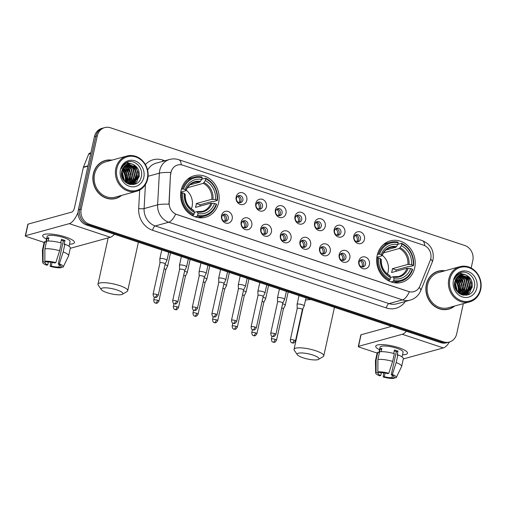 <?xml version="1.0" encoding="UTF-8"?>
<svg xmlns="http://www.w3.org/2000/svg" width="506" height="506" viewBox="0 0 506 506"><rect width="100%" height="100%" fill="white"/><g stroke="black" fill="none" stroke-linecap="round" stroke-linejoin="round"><path stroke-width="0.76" d="M377.179 255.403A21.524 19.108 74.6 0 0 382.751 276.308A21.524 19.108 74.6 0 0 401.65 282.38A21.524 19.108 74.6 0 0 414.692 267.864A21.524 19.108 74.6 0 0 409.12 246.96A21.524 19.108 74.6 0 0 390.221 240.881A21.524 19.108 74.6 0 0 377.179 255.403M181.123 190.262A21.524 19.108 74.6 0 0 186.695 211.166A21.524 19.108 74.6 0 0 205.594 217.245A21.524 19.108 74.6 0 0 218.636 202.729A21.524 19.108 74.6 0 0 213.064 181.825A21.524 19.108 74.6 0 0 194.165 175.746A21.524 19.108 74.6 0 0 181.123 190.262M232.178 219.016A6.091 5.408 -105.4 0 1 225.6 223.032A6.091 5.408 -105.4 0 1 221.565 215.486A6.091 5.408 -105.4 0 1 228.143 211.47A6.091 5.408 -105.4 0 1 232.178 219.016M221.887 216.688A3.656 3.245 74.6 0 0 222.83 220.243A3.656 3.245 74.6 0 0 226.043 221.274A3.656 3.245 74.6 0 0 228.257 218.807A3.656 3.245 74.6 0 0 227.308 215.259A3.656 3.245 74.6 0 0 224.101 214.228A3.656 3.245 74.6 0 0 221.887 216.688M251.786 225.531A6.091 5.408 -105.4 0 1 245.208 229.547A6.091 5.408 -105.4 0 1 241.172 222.001A6.091 5.408 -105.4 0 1 247.75 217.985A6.091 5.408 -105.4 0 1 251.786 225.531M241.488 223.203A3.656 3.245 74.6 0 0 242.437 226.751A3.656 3.245 74.6 0 0 245.644 227.782A3.656 3.245 74.6 0 0 247.864 225.322A3.656 3.245 74.6 0 0 246.915 221.767A3.656 3.245 74.6 0 0 243.709 220.736A3.656 3.245 74.6 0 0 241.488 223.203M271.393 232.045A6.091 5.408 -105.4 0 1 264.815 236.062A6.091 5.408 -105.4 0 1 260.773 228.516A6.091 5.408 -105.4 0 1 267.358 224.5A6.091 5.408 -105.4 0 1 271.393 232.045M261.096 229.718A3.656 3.245 74.6 0 0 262.045 233.266A3.656 3.245 74.6 0 0 265.252 234.297A3.656 3.245 74.6 0 0 267.465 231.837A3.656 3.245 74.6 0 0 266.523 228.282A3.656 3.245 74.6 0 0 263.31 227.251A3.656 3.245 74.6 0 0 261.096 229.718M291.001 238.554A6.091 5.408 -105.4 0 1 284.416 242.576A6.091 5.408 -105.4 0 1 280.381 235.031A6.091 5.408 -105.4 0 1 286.959 231.008A6.091 5.408 -105.4 0 1 291.001 238.554M280.703 236.232A3.656 3.245 74.6 0 0 281.646 239.781A3.656 3.245 74.6 0 0 284.859 240.812A3.656 3.245 74.6 0 0 287.073 238.345A3.656 3.245 74.6 0 0 286.124 234.797A3.656 3.245 74.6 0 0 282.917 233.766A3.656 3.245 74.6 0 0 280.703 236.232M310.602 245.068A6.091 5.408 -105.4 0 1 304.024 249.091A6.091 5.408 -105.4 0 1 299.988 241.545A6.091 5.408 -105.4 0 1 306.566 237.523A6.091 5.408 -105.4 0 1 310.602 245.068M300.311 242.747A3.656 3.245 74.6 0 0 301.253 246.295A3.656 3.245 74.6 0 0 304.467 247.326A3.656 3.245 74.6 0 0 306.68 244.86A3.656 3.245 74.6 0 0 305.732 241.311A3.656 3.245 74.6 0 0 302.525 240.28A3.656 3.245 74.6 0 0 300.311 242.747M330.209 251.583A6.091 5.408 -105.4 0 1 323.631 255.6A6.091 5.408 -105.4 0 1 319.59 248.054A6.091 5.408 -105.4 0 1 326.174 244.037A6.091 5.408 -105.4 0 1 330.209 251.583M319.912 249.256A3.656 3.245 74.6 0 0 320.861 252.81A3.656 3.245 74.6 0 0 324.068 253.841A3.656 3.245 74.6 0 0 326.281 251.374A3.656 3.245 74.6 0 0 325.339 247.826A3.656 3.245 74.6 0 0 322.126 246.795A3.656 3.245 74.6 0 0 319.912 249.256M349.817 258.098A6.091 5.408 -105.4 0 1 343.232 262.114A6.091 5.408 -105.4 0 1 339.197 254.569A6.091 5.408 -105.4 0 1 345.775 250.552A6.091 5.408 -105.4 0 1 349.817 258.098M339.52 255.77A3.656 3.245 74.6 0 0 340.468 259.319A3.656 3.245 74.6 0 0 343.675 260.356A3.656 3.245 74.6 0 0 345.889 257.889A3.656 3.245 74.6 0 0 344.94 254.341A3.656 3.245 74.6 0 0 341.733 253.31A3.656 3.245 74.6 0 0 339.52 255.77M369.418 264.613A6.091 5.408 -105.4 0 1 362.84 268.629A6.091 5.408 -105.4 0 1 358.805 261.083A6.091 5.408 -105.4 0 1 365.383 257.067A6.091 5.408 -105.4 0 1 369.418 264.613M359.127 262.285A3.656 3.245 74.6 0 0 360.07 265.833A3.656 3.245 74.6 0 0 363.283 266.864A3.656 3.245 74.6 0 0 365.496 264.404A3.656 3.245 74.6 0 0 364.548 260.849A3.656 3.245 74.6 0 0 361.341 259.818A3.656 3.245 74.6 0 0 359.127 262.285M246.795 200.376A6.091 5.408 -105.4 0 1 240.217 204.399A6.091 5.408 -105.4 0 1 236.182 196.853A6.091 5.408 -105.4 0 1 242.76 192.83A6.091 5.408 -105.4 0 1 246.795 200.376M236.504 198.048A3.656 3.245 74.6 0 0 237.447 201.603A3.656 3.245 74.6 0 0 240.66 202.634A3.656 3.245 74.6 0 0 242.874 200.167A3.656 3.245 74.6 0 0 241.925 196.619A3.656 3.245 74.6 0 0 238.718 195.588A3.656 3.245 74.6 0 0 236.504 198.048M266.403 206.891A6.091 5.408 -105.4 0 1 259.825 210.907A6.091 5.408 -105.4 0 1 255.789 203.361A6.091 5.408 -105.4 0 1 262.367 199.345A6.091 5.408 -105.4 0 1 266.403 206.891M256.106 204.563A3.656 3.245 74.6 0 0 257.054 208.118A3.656 3.245 74.6 0 0 260.261 209.149A3.656 3.245 74.6 0 0 262.481 206.682A3.656 3.245 74.6 0 0 261.532 203.134A3.656 3.245 74.6 0 0 258.326 202.103A3.656 3.245 74.6 0 0 256.106 204.563M286.01 213.405A6.091 5.408 -105.4 0 1 279.432 217.422A6.091 5.408 -105.4 0 1 275.39 209.876A6.091 5.408 -105.4 0 1 281.969 205.86A6.091 5.408 -105.4 0 1 286.01 213.405M275.713 211.078A3.656 3.245 74.6 0 0 276.662 214.626A3.656 3.245 74.6 0 0 279.869 215.657A3.656 3.245 74.6 0 0 282.082 213.197A3.656 3.245 74.6 0 0 281.14 209.648A3.656 3.245 74.6 0 0 277.927 208.611A3.656 3.245 74.6 0 0 275.713 211.078M305.611 219.92A6.091 5.408 -105.4 0 1 299.033 223.937A6.091 5.408 -105.4 0 1 294.998 216.391A6.091 5.408 -105.4 0 1 301.576 212.375A6.091 5.408 -105.4 0 1 305.611 219.92M295.321 217.593A3.656 3.245 74.6 0 0 296.263 221.141A3.656 3.245 74.6 0 0 299.476 222.172A3.656 3.245 74.6 0 0 301.69 219.712A3.656 3.245 74.6 0 0 300.741 216.157A3.656 3.245 74.6 0 0 297.534 215.126A3.656 3.245 74.6 0 0 295.321 217.593M325.219 226.429A6.091 5.408 -105.4 0 1 318.641 230.451A6.091 5.408 -105.4 0 1 314.605 222.906A6.091 5.408 -105.4 0 1 321.183 218.883A6.091 5.408 -105.4 0 1 325.219 226.429M314.928 224.107A3.656 3.245 74.6 0 0 315.87 227.656A3.656 3.245 74.6 0 0 319.077 228.687A3.656 3.245 74.6 0 0 321.297 226.22A3.656 3.245 74.6 0 0 320.349 222.672A3.656 3.245 74.6 0 0 317.142 221.641A3.656 3.245 74.6 0 0 314.928 224.107M344.826 232.943A6.091 5.408 -105.4 0 1 338.248 236.966A6.091 5.408 -105.4 0 1 334.207 229.42A6.091 5.408 -105.4 0 1 340.791 225.398A6.091 5.408 -105.4 0 1 344.826 232.943M334.529 230.622A3.656 3.245 74.6 0 0 335.478 234.17A3.656 3.245 74.6 0 0 338.685 235.201A3.656 3.245 74.6 0 0 340.899 232.735A3.656 3.245 74.6 0 0 339.956 229.186A3.656 3.245 74.6 0 0 336.743 228.155A3.656 3.245 74.6 0 0 334.529 230.622M364.434 239.458A6.091 5.408 -105.4 0 1 357.85 243.475A6.091 5.408 -105.4 0 1 353.814 235.929A6.091 5.408 -105.4 0 1 360.392 231.912A6.091 5.408 -105.4 0 1 364.434 239.458M354.137 237.131A3.656 3.245 74.6 0 0 355.085 240.685A3.656 3.245 74.6 0 0 358.292 241.716A3.656 3.245 74.6 0 0 360.506 239.249A3.656 3.245 74.6 0 0 359.557 235.701A3.656 3.245 74.6 0 0 356.35 234.67A3.656 3.245 74.6 0 0 354.137 237.131M223.241 214.62A3.656 3.245 -105.4 0 1 226.454 219.3A3.656 3.245 -105.4 0 1 225.1 221.369M242.848 221.135A3.656 3.245 -105.4 0 1 246.061 225.815A3.656 3.245 -105.4 0 1 244.702 227.883M262.45 227.649A3.656 3.245 -105.4 0 1 265.663 232.33A3.656 3.245 -105.4 0 1 264.309 234.398M282.057 234.164A3.656 3.245 -105.4 0 1 285.27 238.845A3.656 3.245 -105.4 0 1 283.917 240.913M301.665 240.679A3.656 3.245 -105.4 0 1 304.878 245.359A3.656 3.245 -105.4 0 1 303.524 247.428M321.272 247.187A3.656 3.245 -105.4 0 1 324.485 251.868A3.656 3.245 -105.4 0 1 323.125 253.936M340.873 253.702A3.656 3.245 -105.4 0 1 344.086 258.383A3.656 3.245 -105.4 0 1 342.733 260.451M360.481 260.217A3.656 3.245 -105.4 0 1 363.694 264.897A3.656 3.245 -105.4 0 1 362.34 266.966M237.858 195.986A3.656 3.245 -105.4 0 1 241.071 200.667A3.656 3.245 -105.4 0 1 239.717 202.729M257.465 202.495A3.656 3.245 -105.4 0 1 260.679 207.175A3.656 3.245 -105.4 0 1 259.319 209.244M277.067 209.01A3.656 3.245 -105.4 0 1 280.28 213.69A3.656 3.245 -105.4 0 1 278.926 215.758M296.674 215.524A3.656 3.245 -105.4 0 1 299.887 220.205A3.656 3.245 -105.4 0 1 298.534 222.273M316.282 222.039A3.656 3.245 -105.4 0 1 319.495 226.72A3.656 3.245 -105.4 0 1 318.141 228.788M335.883 228.554A3.656 3.245 -105.4 0 1 339.102 233.234A3.656 3.245 -105.4 0 1 337.742 235.303M355.49 235.069A3.656 3.245 -105.4 0 1 358.703 239.743A3.656 3.245 -105.4 0 1 357.35 241.811M170.743 174.279A10.961 9.734 -105.4 0 1 170.996 172.419A10.961 9.734 -105.4 0 1 177.638 165.026A10.961 9.734 -105.4 0 1 182.837 165.19L423.484 245.138A10.961 9.734 -105.4 0 1 430.208 260.482L419.91 286.016A10.961 9.734 -105.4 0 1 413.807 291.652A10.961 9.734 -105.4 0 1 408.608 291.488L176.695 214.436A10.961 9.734 -105.4 0 1 169.181 202.71L170.484 174.349L171.294 170.952M111.94 160.149A19.696 17.482 74.6 0 0 105.273 160.51A19.696 17.482 74.6 0 0 93.338 173.798A19.696 17.482 74.6 0 0 98.436 192.925A19.696 17.482 74.6 0 0 115.729 198.485A19.696 17.482 74.6 0 0 121.642 195.386M115.007 198.668A19.696 17.482 74.6 0 0 116.962 197.878M444.951 270.792A19.696 17.482 74.6 0 0 438.285 271.153A19.696 17.482 74.6 0 0 426.349 284.435A19.696 17.482 74.6 0 0 431.454 303.562A19.696 17.482 74.6 0 0 448.746 309.122A19.696 17.482 74.6 0 0 454.654 306.022M448.019 309.305A19.696 17.482 74.6 0 0 449.973 308.515M471.156 268.047L472.8 260.571A12.182 10.816 74.6 0 0 464.729 245.48L110.479 127.784A12.182 10.816 74.6 0 0 104.704 127.607L101.82 128.397A12.182 10.816 74.6 0 0 94.439 136.62L78.335 209.857A12.182 10.816 74.6 0 0 86.406 224.949L440.656 342.644L442.099 342.246A12.182 10.816 74.6 0 0 447.873 342.429A12.182 10.816 74.6 0 1 442.099 342.246L87.848 224.556L442.099 342.246L443.541 341.847A12.182 10.816 74.6 0 0 449.315 342.031A12.182 10.816 74.6 0 0 456.697 333.815L463.332 303.632M78.335 209.857L79.777 209.465A12.182 10.816 74.6 0 0 87.848 224.556A12.182 10.816 74.6 0 1 79.777 209.465L95.881 136.222L79.777 209.465L81.219 209.067A12.182 10.816 74.6 0 0 89.29 224.158L443.541 341.847M103.262 128.005A12.182 10.816 74.6 0 0 95.881 136.222A12.182 10.816 74.6 0 1 103.262 128.005M419.221 287.414A14.212 4.263 22 0 1 420.739 290.697C418.709 295.466 415.192 298.603 410.202 300.121A16.243 14.421 -105.4 0 1 402.498 299.881A14.212 5.623 108.4 0 0 409.373 291.791L175.626 214.133A14.212 5.623 -71.6 0 1 168.757 222.229A16.243 14.421 -105.4 0 1 157.613 204.854A14.212 2.315 3.1 0 1 168.947 204.184L170.484 174.349M104.704 127.607A12.182 10.816 74.6 0 0 97.323 135.823L81.219 209.067M439.657 271.045A19.696 17.482 74.6 0 0 437.57 271.368M106.646 160.408A19.696 17.482 74.6 0 0 104.559 160.731M440.656 342.644A12.182 10.816 74.6 0 0 446.431 342.821L449.315 342.031M46.514 239.104A16.243 3.814 12.4 0 1 44.515 234.335A16.243 3.814 12.4 0 1 65.786 237.08A16.243 3.814 12.4 0 1 73.326 240.673A16.243 3.814 12.4 0 1 69.518 244.164A16.243 3.814 12.4 0 0 74.439 242.551A16.243 3.814 12.4 0 0 65.786 237.08A16.243 3.814 12.4 0 0 42.713 235.575A16.243 3.814 12.4 0 0 46.514 239.104M78.038 212.305A16.243 6.426 108.4 0 1 69.29 223.646L25.515 235.701A2.03 0.474 -167.6 0 0 25.3 235.853A2.03 0.474 -167.6 0 0 26.382 236.536L44.117 242.425M114.381 234.246A16.243 6.426 108.4 0 1 110.346 237.282L70.264 248.32M25.3 235.853L27.843 224.285A2.03 0.474 12.4 0 1 28.058 224.133L71.833 212.077A4.061 1.607 -71.6 0 0 74.483 207.726L83.345 167.423A2.03 1.803 -105.4 0 1 83.446 167.094L88.664 154.172A2.03 1.803 -105.4 0 1 89.79 153.128L90.871 152.831M48.367 261.963L47.728 264.878A8.121 1.91 12.4 0 1 45.053 262.766A8.121 1.91 12.4 0 1 45.23 262.481L45.458 261.457M44.882 248.857L44.857 261.26L47.033 261.981A8.121 1.91 12.4 0 1 54.705 262.956L55.812 262.652L59.632 250.736L61.327 243.025A13.403 3.15 12.4 0 0 46.577 241.147L44.882 248.857A13.403 3.15 12.4 0 1 59.632 250.736M60.682 242.848L61.447 239.376A11.777 2.764 12.4 0 1 63.294 239.939A11.777 2.764 12.4 0 1 64.983 240.546L64.135 244.404L64.869 244.202L63.174 251.912L59.354 263.828L58.241 264.132L63.326 241.008A8.121 1.91 -167.6 0 0 61.675 240.388A8.121 1.91 -167.6 0 0 61.251 240.249A8.121 1.91 12.4 0 0 61.352 240.28M45.875 242.007L47.077 236.536A11.777 2.764 12.4 0 1 63.8 237.624A11.777 2.764 12.4 0 1 70.081 241.596L69.044 246.295M64.869 244.202A13.403 3.15 12.4 0 1 70.309 248.111L68.614 255.821A13.403 3.15 12.4 0 1 68.557 255.992L63.25 266.909A10.556 2.479 12.4 0 1 62.915 267.257L60.739 266.535L60.872 265.916M63.174 251.912A13.403 3.15 12.4 0 1 68.614 255.821M44.857 261.26A10.556 2.479 12.4 0 1 55.812 262.652M59.354 263.828A10.556 2.479 12.4 0 1 63.25 266.909M59.449 264.714L58.936 267.035L61.112 267.756L61.561 266.807M61.112 267.756A10.556 2.479 12.4 0 1 50.157 266.358L51.264 266.055L52.074 262.38M50.632 262.159L50.157 266.358M58.241 264.132A8.121 1.91 12.4 0 1 60.916 266.251A8.121 1.91 12.4 0 1 60.739 266.535M58.936 267.035A8.121 1.91 12.4 0 1 51.264 266.055M48.146 241.033L48.861 237.769A11.777 2.764 12.4 0 0 47.058 238.269L46.21 242.121L44.781 241.647L43.086 249.357L43.054 261.754L45.23 262.481M47.728 264.878L46.622 265.188A10.556 2.479 12.4 0 1 42.662 262.38L42.422 250.242A13.403 3.15 12.4 0 1 42.441 250.065L44.136 242.355A13.403 3.15 12.4 0 1 44.781 241.647M42.441 250.065A13.403 3.15 12.4 0 1 43.086 249.357M42.662 262.38A10.556 2.479 12.4 0 1 43.054 261.754M47.058 238.269L48.639 238.794M63.326 241.008L64.983 240.546M147.341 178.599A17.463 15.503 74.6 0 0 135.766 156.968A17.463 15.503 74.6 0 0 116.905 168.492A17.463 15.503 74.6 0 0 128.48 190.123A17.463 15.503 74.6 0 0 147.341 178.599M147.689 178.934A18.273 16.224 74.6 0 0 142.951 161.186A18.273 16.224 74.6 0 0 126.911 156.031A18.273 16.224 74.6 0 0 115.836 168.353A18.273 16.224 74.6 0 0 120.567 186.1A18.273 16.224 74.6 0 0 136.614 191.262A18.273 16.224 74.6 0 0 147.689 178.934M126.759 182.748A18.273 16.224 74.6 0 0 126.759 178.428M124.4 170.87A18.273 16.224 74.6 0 0 122.8 168.371M126.911 156.031L105.653 161.882A18.273 16.224 74.6 0 0 94.578 174.209A18.273 16.224 74.6 0 0 99.309 191.957A18.273 16.224 74.6 0 0 115.355 197.119L136.614 191.262M126.443 182.944A19.494 17.305 74.6 0 0 126.513 180.244M126.323 178.125A19.494 17.305 74.6 0 0 124.248 171.389M123.312 169.693A19.494 17.305 74.6 0 0 122.642 168.675M111.459 160.282A19.494 17.305 74.6 0 0 105.33 160.706L103.888 161.104A19.494 17.305 74.6 0 0 102.598 161.522M105.33 160.706A19.494 17.305 74.6 0 0 93.515 173.855A19.494 17.305 74.6 0 0 98.562 192.786A19.494 17.305 74.6 0 0 115.678 198.289A19.494 17.305 74.6 0 0 121.155 195.518M121.921 170.592L124.565 181.312M122.484 169.01L124.166 170.585L126.456 180.484L125.766 182.438M122.332 169.365L123.717 170.705L126.007 180.604L125.475 182.198L125.551 175.512L122.307 169.428M123.141 167.796L125.969 170.086L128.258 179.984L126.848 183.21M122.971 168.074L125.52 170.212L127.809 180.111L126.589 183.039M123.862 166.816L127.771 169.592L130.061 179.491L127.847 183.754M123.679 167.043L127.322 169.712L129.612 179.611L127.607 183.634M124.628 166.019L129.574 169.093L131.864 178.991L128.79 184.108M124.432 166.202L129.125 169.219L131.408 179.118L128.543 184.051M125.437 165.367L131.377 168.599L133.66 178.498L129.789 184.228M125.229 165.519L130.921 168.726L133.211 178.624L129.542 184.209M126.279 164.842L133.179 168.106L135.463 177.998L130.763 184.235M130.548 184.342L130.168 184.519M126.064 164.962L132.724 168.226L135.013 178.125L130.523 184.241M127.151 164.437L134.975 167.606L137.265 177.505L131.705 184.14M131.484 184.222L130.333 184.551M126.93 164.526L134.526 167.733L136.816 177.631L131.471 184.171M131.256 184.26L130.592 184.494M132.787 164.311A10.152 9.013 74.6 0 0 127.974 164.159A10.152 9.013 74.6 0 0 121.826 171.009C118.296 184.064 138.568 190.364 141.206 177.1C144.027 168.1 134.406 158.555 126.867 162.318C124.204 163.602 122.338 165.74 121.276 168.719C123.907 163.621 127.746 162.148 132.787 164.311C137.885 166.708 139.979 170.939 139.068 177.011L132.616 183.937L128.594 184.07M127.828 164.203L136.329 167.233L138.619 177.132L132.395 183.994M132.616 183.937L129.479 184.361M121.548 172.932L123.154 179.415M121.535 173.855L122.718 178.599M121.807 171.079L124.242 180.946M120.441 169.668A13.403 11.897 74.6 0 0 129.327 186.265A13.403 11.897 74.6 0 0 143.799 177.429A13.403 11.897 74.6 0 0 134.919 160.826A13.403 11.897 74.6 0 0 120.441 169.668M112.92 198.991A19.494 17.305 74.6 0 0 114.236 198.687L115.678 198.289M133.616 165.007L135.096 166.461L137.942 172.103L137.942 178.485L137.543 179.82M136.987 181.129L134.735 184.241M131.813 165.5L133.293 166.955L136.139 172.597L136.139 178.979L135.741 180.319M135.184 181.622L134.261 183.172M134.122 183.368L133.046 184.62M126.411 166.993L127.885 168.441L130.731 174.083L130.738 180.465L130.333 181.806M124.609 167.486L126.089 168.941L128.935 174.583L128.935 180.965L128.537 182.305M122.952 168.106L124.286 169.434L127.132 175.076L127.132 181.458L126.734 182.799M122.224 169.643L125.33 175.576L125.311 182.046M121.674 171.749L123.856 180.452M126.576 162.458L133.261 164.488M134.602 165.633L138.163 172.04L138.094 178.713M137.468 180.509L134.982 184.159M132.8 166.126L136.361 172.533L136.291 179.206M135.671 181.003L134.583 182.976M134.406 183.223L133.236 184.595M127.398 167.619L130.959 174.02L130.89 180.699M125.596 168.112L129.156 174.519L129.087 181.192M123.793 168.606L127.354 175.013L127.284 181.686M121.731 171.433L124.046 180.705M121.756 175.778L122.028 176.834M107.051 292.677A11.164 2.625 -167.6 0 0 122.452 294.258A11.164 2.625 -167.6 0 0 116.962 289.944A11.164 2.625 -167.6 0 0 105.431 287.806A11.164 2.625 -167.6 0 0 101.289 289.603A11.164 2.625 -167.6 0 0 107.051 292.677M101.289 289.603L98.24 285.125A15.224 3.58 12.4 0 1 97.981 284.189A15.224 3.58 12.4 0 1 119.612 285.593A15.224 3.58 12.4 0 1 127.727 290.722A15.224 3.58 12.4 0 1 127.101 291.475L122.452 294.258M191.369 208.915A15.022 13.339 74.6 0 0 192.071 206.6A15.022 13.339 74.6 0 0 186.208 190.18M197.637 215.328L197.106 216.207A20.139 17.881 74.6 0 0 204.867 216.011A20.139 17.881 74.6 0 0 216.562 204.323L216.207 203.988A19.329 17.16 74.6 0 1 197.637 215.328L198.029 213.545A17.463 15.503 74.6 0 0 214.569 203.444L210.977 203.134L195.493 207.397A15.022 13.339 74.6 0 0 196.037 205.512A15.022 13.339 74.6 0 0 196.341 203.545L211.824 199.282L215.417 199.592A17.463 15.503 74.6 0 0 205.265 180.623L205.657 178.833A19.329 17.16 74.6 0 1 217.055 200.136L217.409 200.471A20.139 17.881 74.6 0 0 205.468 178.163L205.657 178.833M194.481 212.337L197.087 211.616L198.029 213.545M217.409 200.471L213.551 201.533L212.514 201.363L200.085 204.785A19.285 17.122 -105.4 0 1 199.864 206.195M198.042 217.593A20.139 17.881 74.6 0 0 201.008 217.074L204.867 216.011M201.786 179.175L205.468 178.163M197.106 216.207L194.987 216.789M192.046 215.448L193.564 215.031L194.095 214.152A19.329 17.16 74.6 0 1 182.704 192.856L181.629 192.723A20.139 17.881 74.6 0 0 193.564 215.031M181.629 192.723L180.699 192.976M217.055 200.136L215.417 199.592M214.569 203.444L216.207 203.988M182.704 192.856L184.342 193.4A17.463 15.503 74.6 0 0 194.487 212.368L194.095 214.152M205.265 180.623L203.304 183.349L187.821 187.612L187.966 186.954M185.025 194.513L184.342 193.4M194.487 212.368L193.551 210.439M197.087 211.616L197.599 212.008A15.616 13.864 74.6 0 0 212.134 203.134M181.395 189.162L183.551 189.004A19.329 17.16 74.6 0 1 202.122 177.663L201.932 176.986A20.139 17.881 74.6 0 0 194.171 177.176L190.319 178.238A20.139 17.881 74.6 0 0 187.505 179.307M194.171 177.176A20.139 17.881 74.6 0 0 182.476 188.864M202.122 177.663L201.73 179.447A17.463 15.503 74.6 0 0 185.19 189.548L183.551 189.004M189.832 184.911L199.762 182.179L201.73 179.447M185.19 189.548L185.873 190.661L180.806 192.052M200.528 181.433A15.616 13.864 74.6 0 0 185.987 190.307L185.873 190.661M200.085 204.785L196.341 203.545M303.113 357.812A11.164 2.625 -167.6 0 0 318.514 359.393A11.164 2.625 -167.6 0 0 313.018 355.085A11.164 2.625 -167.6 0 0 301.487 352.941A11.164 2.625 -167.6 0 0 297.345 354.738A11.164 2.625 -167.6 0 0 303.113 357.812M297.345 354.738L294.296 350.266A15.224 3.58 12.4 0 1 294.043 349.323A15.224 3.58 12.4 0 1 315.668 350.734A15.224 3.58 12.4 0 1 323.783 355.863A15.224 3.58 12.4 0 1 323.157 356.61L318.514 359.393M387.425 274.056A15.022 13.339 74.6 0 0 388.134 271.735A15.022 13.339 74.6 0 0 382.264 255.315M393.693 280.469L393.162 281.342A20.139 17.881 74.6 0 0 400.923 281.146A20.139 17.881 74.6 0 0 412.618 269.458L412.263 269.122A19.329 17.16 74.6 0 1 393.693 280.469L394.085 278.686A17.463 15.503 74.6 0 0 410.625 268.578L407.033 268.269L391.549 272.532A15.022 13.339 74.6 0 0 392.093 270.647A15.022 13.339 74.6 0 0 392.397 268.68L407.88 264.417L411.473 264.727A17.463 15.503 74.6 0 0 401.328 245.758L401.72 243.974A19.329 17.16 74.6 0 1 413.111 265.27L413.465 265.606A20.139 17.881 74.6 0 0 401.53 243.297L401.72 243.974M390.537 277.471L393.143 276.75L394.085 278.686M413.465 265.606L409.607 266.668L408.57 266.498L396.141 269.919A19.285 17.122 -105.4 0 1 395.926 271.33M394.104 282.734A20.139 17.881 74.6 0 0 397.065 282.209L400.923 281.146M397.849 244.309L401.53 243.297M393.162 281.342L391.043 281.924M388.102 280.583L389.626 280.166L390.158 279.293A19.329 17.16 74.6 0 1 378.76 257.997L377.691 257.858A20.139 17.881 74.6 0 0 389.626 280.166M377.691 257.858L376.755 258.111M413.111 265.27L411.473 264.727M410.625 268.578L412.263 269.122M378.76 257.997L380.398 258.541A17.463 15.503 74.6 0 0 390.55 277.509L390.158 279.293M401.328 245.758L399.36 248.49L383.877 252.753L384.022 252.089M381.081 259.648L380.398 258.541M390.55 277.509L389.607 275.574M393.143 276.75L393.655 277.149A15.616 13.864 74.6 0 0 408.19 268.269M377.451 254.303L379.608 254.138A19.329 17.16 74.6 0 1 398.178 242.798L397.988 242.121A20.139 17.881 74.6 0 0 390.227 242.311L386.375 243.373A20.139 17.881 74.6 0 0 383.561 244.449M390.227 242.311A20.139 17.881 74.6 0 0 378.539 253.999M398.178 242.798L397.786 244.581A17.463 15.503 74.6 0 0 381.246 254.682L379.608 254.138M385.888 250.046L395.818 247.314L397.786 244.581M381.246 254.682L381.929 255.796L376.862 257.193M396.584 246.567A15.616 13.864 74.6 0 0 382.049 255.448L381.929 255.796M396.141 269.919L392.397 268.68M237.972 195.993L237.181 196.613M239.186 202.653A4.465 3.966 74.6 0 0 239.616 201.496A4.465 3.966 74.6 0 0 237.681 196.473M157.48 300.26A2.638 0.62 -167.6 0 0 153.735 300.014C154.096 303.606 155.456 302.771 155.481 303.088A2.638 1.044 108.4 0 0 155.759 303.088A2.638 1.044 -71.6 0 0 157.48 300.26A2.638 0.62 -167.6 0 1 158.89 301.146L165.785 269.768A2.638 0.62 -167.6 0 1 165.772 269.806L167.606 266.181A3.656 0.86 -167.6 0 0 167.625 266.131A3.656 0.86 -167.6 0 0 165.677 264.904A3.656 0.86 -167.6 0 0 164.981 264.695M165.785 269.768A2.638 0.62 -167.6 0 0 164.38 268.882A2.638 0.62 -167.6 0 0 164.083 268.787M257.573 202.508L256.782 203.127M258.794 209.168A4.465 3.966 74.6 0 0 259.224 208.01A4.465 3.966 74.6 0 0 257.288 202.988M177.087 306.775A2.638 0.62 -167.6 0 0 173.337 306.528C173.703 310.121 175.057 309.286 175.082 309.602A2.638 1.044 108.4 0 0 175.367 309.602A2.638 1.044 -71.6 0 0 177.087 306.775A2.638 0.62 -167.6 0 1 178.491 307.661L185.392 276.282A2.638 0.62 -167.6 0 1 185.379 276.32L187.214 272.696A3.656 0.86 -167.6 0 0 187.233 272.645A3.656 0.86 -167.6 0 0 185.285 271.418A3.656 0.86 -167.6 0 0 184.589 271.203M185.392 276.282A2.638 0.62 -167.6 0 0 183.988 275.397A2.638 0.62 -167.6 0 0 183.691 275.302M277.18 209.022L276.39 209.642M278.401 215.682A4.465 3.966 74.6 0 0 278.825 214.519A4.465 3.966 74.6 0 0 276.896 209.503M196.695 313.284A2.638 0.62 -167.6 0 0 192.944 313.043C193.305 316.636 194.665 315.795 194.69 316.111A2.638 1.044 108.4 0 0 194.968 316.117A2.638 1.044 -71.6 0 0 196.695 313.284A2.638 0.62 -167.6 0 1 198.099 314.175L205 282.797A2.638 0.62 -167.6 0 1 204.987 282.835L206.821 279.211A3.656 0.86 -167.6 0 0 206.84 279.16A3.656 0.86 -167.6 0 0 204.892 277.927A3.656 0.86 -167.6 0 0 204.196 277.718M205 282.797A2.638 0.62 -167.6 0 0 203.589 281.905A2.638 0.62 -167.6 0 0 203.292 281.817M296.788 215.531L295.997 216.157M298.002 222.197A4.465 3.966 74.6 0 0 298.432 221.033A4.465 3.966 74.6 0 0 296.497 216.018M216.296 319.798A2.638 0.62 -167.6 0 0 212.552 319.558C212.912 323.144 214.272 322.309 214.297 322.626A2.638 1.044 108.4 0 0 214.576 322.626A2.638 1.044 -71.6 0 0 216.296 319.798A2.638 0.62 -167.6 0 1 217.706 320.69L224.607 289.312A2.638 0.62 -167.6 0 1 224.594 289.35L226.429 285.726A3.656 0.86 -167.6 0 0 226.441 285.675A3.656 0.86 -167.6 0 0 224.493 284.442A3.656 0.86 -167.6 0 0 223.797 284.233M224.607 289.312A2.638 0.62 -167.6 0 0 223.197 288.42A2.638 0.62 -167.6 0 0 222.899 288.331M316.395 222.045L315.599 222.665M317.61 228.706A4.465 3.966 74.6 0 0 318.04 227.548A4.465 3.966 74.6 0 0 316.105 222.526M235.904 326.313A2.638 0.62 -167.6 0 0 232.153 326.073C232.52 329.659 233.873 328.824 233.898 329.14A2.638 1.044 108.4 0 0 234.183 329.14A2.638 1.044 -71.6 0 0 235.904 326.313A2.638 0.62 -167.6 0 1 237.314 327.205L244.208 295.827A2.638 0.62 -167.6 0 1 244.196 295.858L246.03 292.24A3.656 0.86 -167.6 0 0 246.049 292.19A3.656 0.86 -167.6 0 0 244.101 290.956A3.656 0.86 -167.6 0 0 243.405 290.748M244.208 295.827A2.638 0.62 -167.6 0 0 242.804 294.935A2.638 0.62 -167.6 0 0 242.507 294.84M335.997 228.56L335.206 229.18M337.217 235.22A4.465 3.966 74.6 0 0 337.647 234.063A4.465 3.966 74.6 0 0 335.712 229.041M255.511 332.828A2.638 0.62 -167.6 0 0 251.76 332.581C252.127 336.174 253.481 335.339 253.506 335.655A2.638 1.044 108.4 0 0 253.791 335.655A2.638 1.044 -71.6 0 0 255.511 332.828A2.638 0.62 -167.6 0 1 256.915 333.72L263.816 302.341A2.638 0.62 -167.6 0 1 263.803 302.373L265.637 298.749A3.656 0.86 -167.6 0 0 265.656 298.704A3.656 0.86 -167.6 0 0 263.708 297.471A3.656 0.86 -167.6 0 0 263.012 297.262M263.816 302.341A2.638 0.62 -167.6 0 0 262.412 301.45A2.638 0.62 -167.6 0 0 262.108 301.355M355.604 235.075L354.814 235.695M356.819 241.735A4.465 3.966 74.6 0 0 357.249 240.578A4.465 3.966 74.6 0 0 355.32 235.556M275.119 339.343A2.638 0.62 -167.6 0 0 271.368 339.096C271.728 342.688 273.088 341.854 273.113 342.17A2.638 1.044 108.4 0 0 273.392 342.17A2.638 1.044 -71.6 0 0 275.119 339.343A2.638 0.62 -167.6 0 1 276.523 340.228L283.423 308.85A2.638 0.62 -167.6 0 1 283.411 308.888L285.245 305.263A3.656 0.86 -167.6 0 0 285.257 305.213A3.656 0.86 -167.6 0 0 283.316 303.986A3.656 0.86 -167.6 0 0 282.62 303.777M283.423 308.85A2.638 0.62 -167.6 0 0 282.013 307.964A2.638 0.62 -167.6 0 0 281.715 307.869M223.355 214.633L222.564 215.252M224.569 221.293A4.465 3.966 74.6 0 0 224.999 220.135A4.465 3.966 74.6 0 0 223.064 215.113M165.127 264.031A2.638 0.62 -167.6 0 0 165.139 263.993L166.955 260.407A3.656 0.86 -167.6 0 0 166.974 260.356A3.656 0.86 -167.6 0 0 165.026 259.123A3.656 0.86 -167.6 0 0 160.219 258.515A3.656 0.86 -167.6 0 0 159.839 258.787A3.656 0.86 -167.6 0 0 159.833 258.838L159.978 262.88A2.638 0.62 -167.6 0 0 159.978 262.899M156.828 294.479A2.638 0.62 -167.6 0 1 158.239 295.371L165.139 263.993A2.638 0.62 -167.6 0 0 163.729 263.101A2.638 0.62 -167.6 0 0 160.257 262.665A2.638 0.62 -167.6 0 0 159.978 262.861L153.084 294.239C153.444 297.832 154.804 296.99 154.83 297.307A2.638 1.044 108.4 0 0 155.108 297.313A2.638 1.044 -71.6 0 0 156.828 294.479A2.638 0.62 -167.6 0 0 153.084 294.239M242.956 221.147L242.165 221.767M244.177 227.808A4.465 3.966 74.6 0 0 244.607 226.644A4.465 3.966 74.6 0 0 242.671 221.628M184.728 270.539A2.638 0.62 -167.6 0 0 184.741 270.508L186.562 266.921A3.656 0.86 -167.6 0 0 186.581 266.871A3.656 0.86 -167.6 0 0 184.633 265.637A3.656 0.86 -167.6 0 0 179.826 265.03A3.656 0.86 -167.6 0 0 179.44 265.302A3.656 0.86 -167.6 0 0 179.44 265.353L179.586 269.394A2.638 0.62 -167.6 0 0 179.586 269.413M176.436 300.994A2.638 0.62 -167.6 0 1 177.846 301.886L184.741 270.508A2.638 0.62 -167.6 0 0 183.336 269.616A2.638 0.62 -167.6 0 0 179.864 269.173A2.638 0.62 -167.6 0 0 179.586 269.375L172.685 300.754C173.052 304.34 174.406 303.505 174.431 303.821A2.638 1.044 108.4 0 0 174.715 303.821A2.638 1.044 -71.6 0 0 176.436 300.994A2.638 0.62 -167.6 0 0 172.685 300.754M262.563 227.656L261.773 228.282M263.784 234.322A4.465 3.966 74.6 0 0 264.214 233.158A4.465 3.966 74.6 0 0 262.279 228.143M204.342 277.041L206.17 273.43A3.656 0.86 -167.6 0 0 206.189 273.385A3.656 0.86 -167.6 0 0 204.241 272.152A3.656 0.86 -167.6 0 0 199.434 271.539A3.656 0.86 -167.6 0 0 199.048 271.817A3.656 0.86 -167.6 0 0 199.041 271.867L199.187 275.903M204.335 277.054A2.638 0.62 -167.6 0 0 204.348 277.022A2.638 0.62 -167.6 0 0 202.944 276.131A2.638 0.62 -167.6 0 0 199.472 275.688A2.638 0.62 -167.6 0 0 199.193 275.884A2.638 0.62 -167.6 0 0 199.187 275.922M282.171 234.17L281.38 234.79M283.385 240.831A4.465 3.966 74.6 0 0 283.815 239.673A4.465 3.966 74.6 0 0 281.88 234.651M223.949 283.55L225.777 279.945A3.656 0.86 -167.6 0 0 225.79 279.9A3.656 0.86 -167.6 0 0 223.842 278.667A3.656 0.86 -167.6 0 0 219.041 278.053A3.656 0.86 -167.6 0 0 218.655 278.325A3.656 0.86 -167.6 0 0 218.649 278.382L218.794 282.418M223.943 283.569A2.638 0.62 -167.6 0 0 223.956 283.537A2.638 0.62 -167.6 0 0 222.545 282.645A2.638 0.62 -167.6 0 0 219.073 282.203A2.638 0.62 -167.6 0 0 218.801 282.399A2.638 0.62 -167.6 0 0 218.794 282.437M301.778 240.685L300.981 241.305M302.993 247.345A4.465 3.966 74.6 0 0 303.423 246.188A4.465 3.966 74.6 0 0 301.487 241.166M243.557 290.065L245.378 286.459A3.656 0.86 -167.6 0 0 245.397 286.409A3.656 0.86 -167.6 0 0 243.449 285.182A3.656 0.86 -167.6 0 0 238.642 284.568A3.656 0.86 -167.6 0 0 238.263 284.84A3.656 0.86 -167.6 0 0 238.256 284.891L238.402 288.932A2.638 0.62 -167.6 0 0 238.402 288.951M243.544 290.083A2.638 0.62 -167.6 0 0 243.557 290.046A2.638 0.62 -167.6 0 0 242.153 289.16A2.638 0.62 -167.6 0 0 238.68 288.717A2.638 0.62 -167.6 0 0 238.402 288.913L231.508 320.292C231.868 323.884 233.228 323.049 233.253 323.366A2.638 1.044 108.4 0 0 233.532 323.366A2.638 1.044 -71.6 0 0 235.252 320.538A2.638 0.62 -167.6 0 0 231.508 320.292M321.38 247.2L320.589 247.82M322.6 253.86A4.465 3.966 74.6 0 0 323.03 252.703A4.465 3.966 74.6 0 0 321.095 247.681M263.158 296.579L264.986 292.974A3.656 0.86 -167.6 0 0 265.005 292.923A3.656 0.86 -167.6 0 0 263.057 291.696A3.656 0.86 -167.6 0 0 258.25 291.083A3.656 0.86 -167.6 0 0 257.864 291.355A3.656 0.86 -167.6 0 0 257.864 291.405L258.003 295.447A2.638 0.62 -167.6 0 0 258.003 295.466M263.152 296.598A2.638 0.62 -167.6 0 0 263.164 296.56A2.638 0.62 -167.6 0 0 261.76 295.675A2.638 0.62 -167.6 0 0 258.288 295.232A2.638 0.62 -167.6 0 0 258.009 295.428L251.109 326.806C251.476 330.399 252.829 329.558 252.855 329.88A2.638 1.044 108.4 0 0 253.139 329.88A2.638 1.044 -71.6 0 0 254.86 327.053A2.638 0.62 -167.6 0 0 251.109 326.806M340.987 253.715L340.196 254.335M342.201 260.375A4.465 3.966 74.6 0 0 342.632 259.217A4.465 3.966 74.6 0 0 340.702 254.195M282.765 303.094L284.593 299.489A3.656 0.86 -167.6 0 0 284.612 299.438A3.656 0.86 -167.6 0 0 282.664 298.205A3.656 0.86 -167.6 0 0 277.857 297.598A3.656 0.86 -167.6 0 0 277.471 297.87A3.656 0.86 -167.6 0 0 277.465 297.92L277.611 301.962A2.638 0.62 -167.6 0 0 277.611 301.981M282.759 303.113A2.638 0.62 -167.6 0 0 282.772 303.075A2.638 0.62 -167.6 0 0 281.361 302.183A2.638 0.62 -167.6 0 0 277.895 301.747A2.638 0.62 -167.6 0 0 277.617 301.943L270.716 333.321C271.077 336.914 272.437 336.073 272.462 336.389A2.638 1.044 108.4 0 0 272.74 336.395A2.638 1.044 -71.6 0 0 274.467 333.562A2.638 0.62 -167.6 0 0 270.716 333.321M360.595 260.229L359.804 260.849M361.809 266.89A4.465 3.966 74.6 0 0 362.239 265.726A4.465 3.966 74.6 0 0 360.304 260.71M294.068 340.076A2.638 0.62 -167.6 0 0 290.324 339.836C290.684 343.422 292.044 342.587 292.07 342.904A2.638 1.044 108.4 0 0 292.348 342.904A2.638 1.044 -71.6 0 0 294.068 340.076A2.638 0.62 -167.6 0 1 295.479 340.968L302.379 309.59A2.638 0.62 -167.6 0 1 302.367 309.621L304.201 306.003A3.656 0.86 -167.6 0 0 304.214 305.953A3.656 0.86 -167.6 0 0 302.265 304.72A3.656 0.86 -167.6 0 0 297.458 304.106A3.656 0.86 -167.6 0 0 297.079 304.384A3.656 0.86 -167.6 0 0 297.073 304.435L297.218 308.477A2.638 0.62 -167.6 0 0 297.218 308.496M302.379 309.59A2.638 0.62 -167.6 0 0 300.969 308.698A2.638 0.62 -167.6 0 0 297.496 308.255A2.638 0.62 -167.6 0 0 297.218 308.458L290.324 339.836M379.525 349.741A16.243 3.814 12.4 0 1 377.527 344.978A16.243 3.814 12.4 0 1 398.798 347.717A16.243 3.814 12.4 0 1 406.343 351.309A16.243 3.814 12.4 0 1 402.529 354.801A16.243 3.814 12.4 0 0 407.457 353.194A16.243 3.814 12.4 0 0 398.798 347.717A16.243 3.814 12.4 0 0 375.73 346.218A16.243 3.814 12.4 0 0 379.525 349.741M406.343 331.247A16.243 6.426 108.4 0 1 402.308 334.283L358.526 346.338A2.03 0.474 -167.6 0 0 358.311 346.49A2.03 0.474 -167.6 0 0 359.399 347.173L377.134 353.068M449.454 341.993A16.243 6.426 108.4 0 1 443.357 347.919L403.276 358.956M358.311 346.49L360.854 334.921A2.03 0.474 12.4 0 1 361.069 334.77L391.631 326.357M381.385 372.599L380.74 375.515A8.121 1.91 12.4 0 1 378.064 373.403A8.121 1.91 12.4 0 1 378.248 373.118L378.469 372.093M377.9 359.5L377.868 371.897L380.044 372.618A8.121 1.91 12.4 0 1 387.716 373.599L388.823 373.289L392.65 361.373L394.345 353.662A13.403 3.15 12.4 0 0 379.595 351.79L377.9 359.5A13.403 3.15 12.4 0 1 392.65 361.373M393.7 353.485L394.459 350.013A11.777 2.764 12.4 0 1 396.306 350.576A11.777 2.764 12.4 0 1 398.001 351.189L397.153 355.041L397.88 354.839L396.185 362.549L392.365 374.465L391.258 374.775L396.343 351.645A8.121 1.91 -167.6 0 0 394.686 351.025A8.121 1.91 -167.6 0 0 394.269 350.886M378.886 352.65L380.095 347.173A11.777 2.764 12.4 0 1 396.818 348.267A11.777 2.764 12.4 0 1 403.092 352.233L402.061 356.932M397.88 354.839A13.403 3.15 12.4 0 1 403.326 358.748L401.631 366.458A13.403 3.15 12.4 0 1 401.568 366.629L396.261 377.546A10.556 2.479 12.4 0 1 395.926 377.9L393.75 377.172L393.889 376.559M396.185 362.549A13.403 3.15 12.4 0 1 401.631 366.458M377.868 371.897A10.556 2.479 12.4 0 1 388.823 373.289M392.365 374.465A10.556 2.479 12.4 0 1 396.261 377.546M392.46 375.351L391.954 377.672L394.13 378.393L394.572 377.444M394.13 378.393A10.556 2.479 12.4 0 1 383.168 377.002L384.282 376.692L385.085 373.017M383.643 372.795L383.168 377.002M391.258 374.775A8.121 1.91 12.4 0 1 393.927 376.888A8.121 1.91 12.4 0 1 393.75 377.172M391.954 377.672A8.121 1.91 12.4 0 1 384.282 376.692M381.157 351.67L381.878 348.413A11.777 2.764 12.4 0 0 380.076 348.906L379.228 352.758L377.792 352.284L376.097 359.994L376.066 372.391L378.248 373.118M380.74 375.515L379.633 375.825A10.556 2.479 12.4 0 1 375.673 373.017L375.439 360.879A13.403 3.15 12.4 0 1 375.452 360.702L377.147 352.992A13.403 3.15 12.4 0 1 377.792 352.284M375.452 360.702A13.403 3.15 12.4 0 1 376.097 359.994M375.673 373.017A10.556 2.479 12.4 0 1 376.066 372.391M380.076 348.906L381.65 349.431M396.343 351.645L398.001 351.189M480.352 289.242A17.463 15.503 74.6 0 0 468.777 267.611A17.463 15.503 74.6 0 0 449.916 279.129A17.463 15.503 74.6 0 0 461.491 300.76A17.463 15.503 74.6 0 0 480.352 289.242M480.7 289.577A18.273 16.224 74.6 0 0 475.969 271.823A18.273 16.224 74.6 0 0 459.922 266.668A18.273 16.224 74.6 0 0 448.847 278.996A18.273 16.224 74.6 0 0 453.585 296.744A18.273 16.224 74.6 0 0 469.625 301.899A18.273 16.224 74.6 0 0 480.7 289.577M459.777 293.385A18.273 16.224 74.6 0 0 459.771 289.065M457.418 281.507A18.273 16.224 74.6 0 0 455.811 279.015M459.922 266.668L438.664 272.519A18.273 16.224 74.6 0 0 427.589 284.846A18.273 16.224 74.6 0 0 432.32 302.594A18.273 16.224 74.6 0 0 448.367 307.756L469.625 301.899M459.461 293.581A19.494 17.305 74.6 0 0 459.524 290.88M459.34 288.762A19.494 17.305 74.6 0 0 457.266 282.025M456.323 280.33A19.494 17.305 74.6 0 0 455.659 279.312M444.47 270.925A19.494 17.305 74.6 0 0 438.341 271.349L436.899 271.741A19.494 17.305 74.6 0 0 435.615 272.158M438.341 271.349A19.494 17.305 74.6 0 0 426.526 284.492A19.494 17.305 74.6 0 0 431.574 303.423A19.494 17.305 74.6 0 0 448.689 308.926A19.494 17.305 74.6 0 0 454.173 306.155M454.938 281.228L457.582 291.949M455.495 279.647L457.184 281.222L459.473 291.121L458.778 293.075M455.343 280.001L456.735 281.342L459.018 291.241L458.493 292.835M456.153 278.433L458.986 280.722L461.27 290.621L459.865 293.847M455.982 278.711L458.531 280.849L460.821 290.748L459.6 293.676M456.874 277.452L460.783 280.229L463.072 290.128L460.865 294.391M456.69 277.68L460.333 280.356L462.623 290.254L460.624 294.271M457.645 276.655L462.585 279.736L464.875 289.634L461.801 294.745M457.449 276.839L462.136 279.856L464.426 289.755L461.554 294.688M458.449 276.004L464.388 279.236L466.677 289.135L462.807 294.865M458.246 276.156L463.939 279.363L466.228 289.261L462.56 294.846M459.29 275.479L466.19 278.743L468.48 288.641L463.774 294.871M463.566 294.979L463.186 295.162M459.081 275.599L465.741 278.863L468.031 288.762L463.534 294.884M460.163 275.074L467.993 278.243L470.283 288.142L464.717 294.777M464.502 294.859L463.351 295.188M459.941 275.163L467.544 278.37L469.827 288.268L464.483 294.808M464.268 294.897L463.604 295.131M465.805 274.948A10.152 9.013 74.6 0 0 460.991 274.796A10.152 9.013 74.6 0 0 454.837 281.646C451.314 294.701 471.579 301 474.223 287.737C477.038 278.736 467.417 269.192 459.884 272.955C457.222 274.239 455.356 276.377 454.287 279.363C456.918 274.258 460.757 272.785 465.805 274.948C470.903 277.345 472.996 281.576 472.079 287.648L465.634 294.574L461.611 294.707M460.839 274.84L469.34 277.87L471.63 287.769L465.406 294.637M465.634 294.574L462.49 294.998M454.559 283.575L456.172 290.052M454.552 284.492L455.729 289.236M454.818 281.715L457.253 291.582M453.458 280.305A13.403 11.897 74.6 0 0 462.339 296.908A13.403 11.897 74.6 0 0 476.816 288.066A13.403 11.897 74.6 0 0 467.93 271.463A13.403 11.897 74.6 0 0 453.458 280.305M445.931 309.628A19.494 17.305 74.6 0 0 447.247 309.324L448.689 308.926M466.633 275.643L468.107 277.098L470.953 282.74L470.959 289.122L470.555 290.463M469.998 291.766L467.746 294.884M464.831 276.137L466.304 277.592L469.151 283.233L469.157 289.615L468.752 290.956M468.195 292.259L467.272 293.809M467.133 294.005L466.064 295.264M459.423 277.63L460.903 279.084L463.749 284.72L463.749 291.108L463.351 292.443M457.62 278.123L459.1 279.578L461.946 285.22L461.946 291.601L461.548 292.942M455.963 278.743L457.297 280.071L460.144 285.713L460.15 292.095L459.745 293.436M455.236 280.28L458.341 286.213L458.322 292.689M454.685 282.386L456.867 291.095M459.593 273.101L466.273 275.131M467.62 276.27L471.181 282.677L471.111 289.35M470.485 291.146L467.999 294.796M465.817 276.769L469.378 283.17L469.309 289.843M468.682 291.639L467.595 293.613M467.424 293.859L466.254 295.232M460.409 278.256L463.97 284.663L463.901 291.336M458.607 278.749L462.174 285.156L462.098 291.829M456.81 279.249L460.371 285.656L460.302 292.329M455.318 280.065L458.569 286.149L458.499 292.822M454.742 282.07L457.063 291.342M454.774 286.415L455.039 287.471M145.424 184.545L144.102 208.573L157.613 204.854L159.358 173.166A16.243 14.421 -105.4 0 1 159.732 170.421A16.243 14.421 -105.4 0 1 169.573 159.46L156.063 163.185A16.243 14.421 74.6 0 0 147.625 170.225M170.775 172.502A14.212 2.315 3.1 0 0 159.358 173.166L148.081 176.271M424.724 245.65A14.212 5.623 -71.6 0 0 422.27 240.597L178.795 159.706A14.212 5.623 108.4 0 1 181.249 164.811M405.312 301.468A20.303 18.026 -105.4 0 1 386.337 307.958A4.061 1.607 -71.6 0 1 388.987 303.606L402.498 299.881L168.757 222.229L155.241 225.948L388.987 303.606A16.243 14.421 74.6 0 0 396.691 303.847L410.202 300.121M430.695 258.964A14.212 4.263 22 0 1 432.219 262.247L420.739 290.697M145.412 164.564A20.303 18.026 -105.4 0 1 162.812 160.067L164.886 160.756M386.337 307.958L152.591 230.3A20.303 18.026 -105.4 0 1 138.669 208.58L139.694 190.016M97.323 135.823L94.439 136.62M89.29 224.158L86.406 224.949M138.669 208.58A4.061 0.658 -176.9 0 0 144.102 208.573A16.243 14.421 74.6 0 0 155.241 225.948A4.061 1.607 -71.6 0 0 152.591 230.3M162.812 160.067A4.061 1.607 -71.6 0 0 162.628 161.376M110.346 237.282L69.29 223.646M87.943 166.158L83.345 167.423M28.058 224.133L25.515 235.701M83.446 167.094L88.012 165.835M90.7 153.609L88.664 154.172M115.197 234.512A15.224 3.58 -167.6 0 0 114.179 234.487M138.391 242.222L138.321 242.538A15.224 3.58 -167.6 0 0 138.328 242.203M197.397 211.666A15.022 13.339 74.6 0 0 202.413 211.381A15.022 13.339 74.6 0 0 210.977 203.134M212.982 199.275A15.616 13.864 74.6 0 0 204.063 182.609M185.139 194.165A15.616 13.864 74.6 0 0 194.057 210.831M211.824 199.282A15.022 13.339 74.6 0 0 203.304 183.349M199.762 182.179A15.022 13.339 74.6 0 0 194.437 182.413C190.534 183.545 187.751 186.252 186.081 190.522M311.253 299.653A15.224 3.58 -167.6 0 0 305.46 300.279M334.447 307.357L334.377 307.673A15.224 3.58 -167.6 0 0 334.384 307.338M393.453 276.801A15.022 13.339 74.6 0 0 398.469 276.516A15.022 13.339 74.6 0 0 407.033 268.269M409.038 264.417A15.616 13.864 74.6 0 0 400.119 247.744M381.201 259.3A15.616 13.864 74.6 0 0 390.12 275.972M407.88 264.417A15.022 13.339 74.6 0 0 399.36 248.49M395.818 247.314A15.022 13.339 74.6 0 0 390.493 247.548C386.59 248.68 383.807 251.387 382.138 255.656M196.043 307.509A2.638 0.62 -167.6 0 0 192.293 307.262C192.66 310.855 194.013 310.02 194.038 310.336A2.638 1.044 108.4 0 0 194.323 310.336A2.638 1.044 -71.6 0 0 196.043 307.509A2.638 0.62 -167.6 0 1 197.448 308.401L204.348 277.022M215.651 314.024A2.638 0.62 -167.6 0 0 211.9 313.777C212.261 317.37 213.621 316.535 213.646 316.851A2.638 1.044 108.4 0 0 213.924 316.851A2.638 1.044 -71.6 0 0 215.651 314.024A2.638 0.62 -167.6 0 1 217.055 314.915L223.956 283.537M243.557 290.046L236.663 321.424A2.638 0.62 -167.6 0 0 235.252 320.538M263.164 296.56L256.264 327.939A2.638 0.62 -167.6 0 0 254.86 327.053M282.772 303.075L275.871 334.453A2.638 0.62 -167.6 0 0 274.467 333.562M443.357 347.919L402.308 334.283M361.069 334.77L358.526 346.338M432.219 262.247L433.016 259.654C434.287 250.603 430.701 244.253 422.27 240.597M178.795 159.706C175.753 158.713 172.679 158.631 169.573 159.46M130.371 184.557L130.82 184.437M138.321 242.538L127.727 290.722M202.413 211.381L197.258 211.603M193.804 210.458C187.865 207.074 185.013 201.704 185.24 194.348M108.164 237.883L97.981 284.189M334.377 307.673L323.783 355.863M398.469 276.516L393.314 276.744M389.86 275.593C383.921 272.209 381.069 266.839 381.296 259.483M303.081 308.211L294.043 349.323M170.535 252.899L167.625 266.131M153.735 300.014L154.374 297.111M158.89 301.146C156.613 304.625 156.253 302.784 155.481 303.088M190.142 259.414L187.233 272.645M173.337 306.528L173.975 303.619M178.491 307.661C176.221 311.139 175.86 309.299 175.082 309.602M209.75 265.928L206.84 279.16M192.944 313.043L193.583 310.134M198.099 314.175C195.828 317.654 195.468 315.814 194.69 316.111M229.351 272.443L226.441 285.675M212.552 319.558L213.19 316.648M217.706 320.69C215.429 324.163 215.069 322.322 214.297 322.626M248.958 278.958L246.049 292.19M232.153 326.073L232.792 323.163M237.314 327.205C235.037 330.677 234.676 328.837 233.898 329.14M268.566 285.466L265.656 298.704M251.76 332.581L252.399 329.678M256.915 333.72C254.644 337.192 254.284 335.351 253.506 335.655M288.167 291.981L285.257 305.213M271.368 339.096L272.007 336.193M276.523 340.228C274.252 343.707 273.891 341.866 273.113 342.17M168.745 252.304L166.974 260.356M161.768 249.989L159.839 258.787M158.239 295.371C155.962 298.85 155.601 297.009 154.83 297.307M188.352 258.819L186.581 266.871M181.376 256.504L179.44 265.302M177.846 301.886C175.569 305.358 175.209 303.518 174.431 303.821M207.96 265.334L206.189 273.385M200.983 263.019L199.048 271.817M192.293 307.262L199.193 275.884M197.448 308.401C195.177 311.873 194.816 310.033 194.038 310.336M227.561 271.849L225.79 279.9M220.591 269.527L218.655 278.325M211.9 313.777L218.801 282.399M217.055 314.915C214.784 318.388 214.417 316.547 213.646 316.851M247.168 278.363L245.397 286.409M240.192 276.042L238.263 284.84M236.663 321.424C234.386 324.903 234.025 323.062 233.253 323.366M266.776 284.872L265.005 292.923M259.799 282.557L257.864 291.355M256.264 327.939C253.993 331.417 253.632 329.577 252.855 329.88M286.377 291.386L284.612 299.438M279.407 289.071L277.471 297.87M275.871 334.453C273.601 337.932 273.24 336.092 272.462 336.389M305.985 297.901L304.214 305.953M299.008 295.586L297.079 304.384M295.479 340.968C293.202 344.441 292.841 342.6 292.07 342.904M463.382 295.194L463.831 295.074"/></g></svg>
